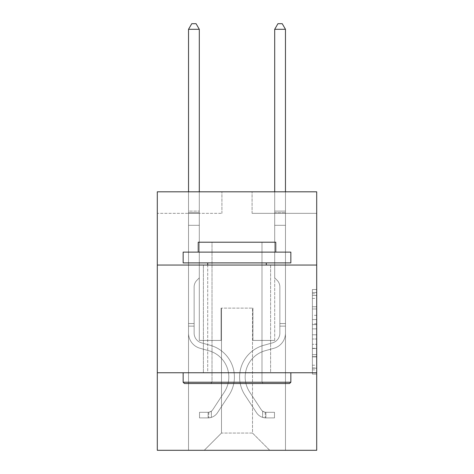 <?xml version="1.0" encoding="UTF-8"?>
<svg xmlns="http://www.w3.org/2000/svg" width="474" height="474" viewBox="0 0 474 474"><rect width="100%" height="100%" fill="white"/><g stroke="black" fill="none" stroke-linecap="round" stroke-linejoin="round"><path stroke-width="0.36" stroke-dasharray="2.37 1.78" d="M312.396 315.334L312.396 328.861L316.703 328.861L316.703 369.886L316.703 293.767L316.703 328.861L312.396 328.861L312.396 292.494L312.396 374.11L312.396 289.537L312.396 368.191L316.703 368.191L312.396 368.191L316.703 368.191L312.396 368.191L312.396 354.659L312.396 374.11L316.703 374.11L316.703 289.537L316.703 367.978L316.703 334.786L312.396 334.786L316.703 334.786L316.703 354.659L316.703 295.456L312.396 295.456L316.703 295.456L316.703 374.11L316.703 293.767L316.703 374.11L312.396 374.11L312.396 289.537L316.703 289.537L316.703 293.767L316.703 289.537L316.703 293.767L316.703 289.537L316.703 292.494L316.703 289.537L312.396 289.537L312.396 295.456L316.703 295.456L312.396 295.456L312.396 315.334L316.703 315.334M270.607 265.049L270.607 372.754L203.393 372.754L270.607 372.754L203.393 372.754L270.607 372.754L270.607 265.049L203.393 265.049L203.393 372.754L203.393 265.049L270.607 265.049M316.703 323.789L316.703 319.559L316.703 323.789L312.396 323.789L312.396 306.767L312.396 356.881L312.396 344.302L316.703 344.302L312.396 344.302L312.396 374.11L316.703 374.11L312.396 374.11L316.703 374.11L312.396 374.11L312.396 289.537L316.703 289.537L312.396 289.537L316.703 289.537L312.396 289.537L312.396 323.789L316.703 323.789M316.703 372.754L316.703 450.3L157.297 450.3L157.297 372.754L316.703 372.754L316.703 191.804L252.079 191.804L316.703 191.804L316.703 213.347L316.703 191.804L157.297 191.804L221.921 191.804L157.297 191.804L157.297 213.347L221.921 213.347L157.297 213.347L157.297 191.804L157.297 265.049L316.703 265.049L157.297 265.049L157.297 372.754L316.703 372.754L157.297 372.754M188.534 450.3L285.466 450.3L285.466 213.347L274.695 213.347L285.466 213.347L274.695 213.347L285.466 213.347L274.695 213.347L285.466 213.347L274.695 213.347L285.466 213.347L274.695 213.347L285.466 213.347L274.695 213.347L285.466 213.347L274.695 213.347L285.466 213.347L274.695 213.347L285.466 213.347L274.695 213.347L285.466 213.347L285.466 450.3L285.466 213.347L285.466 450.3L285.466 213.347L285.466 450.3L285.466 213.347L285.466 450.3L285.466 213.347L285.466 450.3L285.466 213.347L285.466 450.3L285.466 213.347L285.466 450.3L285.466 213.347L285.466 450.3L285.466 213.347L285.466 450.3L188.534 450.3L204.258 450.3L188.534 450.3L204.258 450.3L188.534 450.3L204.258 450.3L188.534 450.3L204.258 450.3L188.534 450.3L204.258 450.3L188.534 450.3L204.258 450.3L188.534 450.3L204.258 450.3L188.534 450.3L204.258 450.3L188.534 450.3L188.534 213.347L199.305 213.347L188.534 213.347L199.305 213.347L188.534 213.347L199.305 213.347L188.534 213.347L199.305 213.347L188.534 213.347L199.305 213.347L188.534 213.347L199.305 213.347L188.534 213.347L199.305 213.347L188.534 213.347L199.305 213.347L188.534 213.347L199.305 213.347L188.534 213.347L188.534 450.3M316.703 213.347L252.079 213.347L316.703 213.347M221.488 433.064L221.488 308.13L221.488 433.064L221.488 308.13L252.512 308.13L252.512 433.064L221.488 433.064L204.258 450.3L221.488 433.064L221.488 308.13L221.488 433.064L221.488 308.13L221.062 308.13L221.062 340.439L199.305 340.439L199.305 213.347L199.305 340.439L199.305 213.347L199.305 340.439L199.305 213.347L199.305 340.439L199.305 213.347L199.305 340.439L199.305 213.347L199.305 340.439L199.305 213.347L199.305 340.439L199.305 213.347L199.305 340.439L199.305 213.347L199.305 340.439L199.305 213.347L199.305 340.439L221.062 340.439L199.305 340.439L221.062 340.439L199.305 340.439L221.062 340.439L199.305 340.439L221.062 340.439L199.305 340.439L221.062 340.439L199.305 340.439L221.062 340.439L199.305 340.439L221.062 340.439L199.305 340.439L221.062 340.439L199.305 340.439L221.062 340.439L221.062 308.13L221.062 340.439L221.062 308.13L221.062 340.439L221.062 308.13L221.062 340.439L221.062 308.13L221.062 340.439L221.062 308.13L221.062 340.439L221.062 308.13L221.062 340.439L221.062 308.13L221.062 340.439L221.062 308.13L221.062 340.439L221.062 308.13L221.488 308.13L221.062 308.13L221.488 308.13L221.062 308.13L221.488 308.13L221.062 308.13L221.488 308.13L221.062 308.13L221.488 308.13L221.062 308.13L221.488 308.13L221.062 308.13L221.488 308.13L221.062 308.13L221.488 308.13L221.062 308.13L221.488 308.13L221.488 433.064L204.258 450.3L221.488 433.064L221.488 308.13L221.488 433.064L204.258 450.3L221.488 433.064L221.488 308.13L221.488 433.064L204.258 450.3L221.488 433.064L221.488 308.13L221.488 433.064L204.258 450.3L221.488 433.064L221.488 308.13L221.488 433.064L204.258 450.3L221.488 433.064L221.488 308.13L221.488 433.064L204.258 450.3L221.488 433.064L221.488 308.13L221.488 433.064L204.258 450.3L221.488 433.064L204.258 450.3L221.488 433.064L252.512 433.064L252.512 308.13L252.512 433.064L269.742 450.3L252.512 433.064L252.512 308.13L252.512 433.064L269.742 450.3L252.512 433.064L252.512 308.13L252.512 433.064L269.742 450.3L252.512 433.064L252.512 308.13L252.512 433.064L269.742 450.3L252.512 433.064L252.512 308.13L252.512 433.064L269.742 450.3L252.512 433.064L252.512 308.13L252.512 433.064L269.742 450.3L252.512 433.064L252.512 308.13L252.512 433.064L269.742 450.3L252.512 433.064L252.512 308.13L252.512 433.064L269.742 450.3L252.512 433.064L252.512 308.13L252.512 433.064L269.742 450.3L252.512 433.064L252.512 308.13L221.488 308.13L221.488 433.064L204.258 450.3L221.488 433.064M252.938 308.13L252.512 308.13L252.938 308.13L252.512 308.13L252.938 308.13L252.512 308.13L252.938 308.13L252.512 308.13L252.938 308.13L252.512 308.13L252.938 308.13L252.512 308.13L252.938 308.13L252.512 308.13L252.938 308.13L252.512 308.13L252.938 308.13L252.512 308.13L252.938 308.13L252.938 340.439L252.938 308.13M269.742 450.3L252.512 433.064L269.742 450.3M252.079 213.347L252.079 191.804L252.079 213.347M221.921 213.347L221.921 191.804L221.921 213.347M274.695 213.347L274.695 340.439L252.938 340.439L274.695 340.439L252.938 340.439L274.695 340.439L252.938 340.439L274.695 340.439L252.938 340.439L274.695 340.439L252.938 340.439L274.695 340.439L252.938 340.439L274.695 340.439L252.938 340.439L274.695 340.439L252.938 340.439L274.695 340.439L252.938 340.439L274.695 340.439L274.695 213.347M316.703 265.049L157.297 265.049M312.396 328.861L316.703 328.861L312.396 328.861M312.396 292.494L312.396 289.537L312.396 292.494L316.703 292.494L312.396 292.494M312.396 356.667L312.396 339.011L312.396 356.667L316.703 356.667L312.396 356.667M312.396 339.011L312.396 334.786L316.703 334.786L312.396 334.786L312.396 339.011L316.703 339.011L312.396 339.011M312.396 306.767L312.396 295.456L312.396 306.767L316.703 306.767L312.396 306.767M312.396 289.537L316.703 289.537L312.396 289.537L312.396 293.767L312.396 289.537L316.703 289.537M312.396 374.11L316.703 374.11L312.396 374.11L312.396 369.886L312.396 374.11M194.133 323.552L194.133 326.136L188.534 326.136L188.534 323.552L188.534 333.121L188.534 29.299L188.534 225.322L188.534 29.299L199.305 29.299L199.305 211.108L199.305 29.299L188.534 29.299L191.763 23.7L196.07 23.7L191.763 23.7L188.534 29.299L188.534 225.322L188.534 29.299L199.305 29.299L196.07 23.7L199.305 29.299L199.305 225.322L188.534 225.322L188.534 29.299L191.763 23.7L196.07 23.7L191.763 23.7L188.534 29.299L188.534 225.322L188.534 29.299L199.305 29.299L188.534 29.299L191.763 23.7L196.07 23.7L199.305 29.299L196.07 23.7L191.763 23.7L188.534 29.299L188.534 225.322L199.305 225.322L199.305 277.882L196.876 280.312A9.362 9.362 0 0 0 194.133 286.93A9.362 9.362 0 0 1 196.876 280.312L199.305 277.882L199.305 29.299L199.305 225.322L188.534 225.322L188.534 333.121A15.725 15.725 0 0 0 200.034 348.272A15.725 15.725 0 0 1 188.534 333.121L188.534 225.322L199.305 225.322L199.305 277.882L196.876 280.312A9.362 9.362 0 0 0 194.133 286.93A9.362 9.362 0 0 1 196.876 280.312L199.305 277.882L199.305 29.299L188.534 29.299L199.305 29.299L196.07 23.7L199.305 29.299L199.305 225.322L188.534 225.322L188.534 333.121A15.725 15.725 0 0 0 200.034 348.272A15.725 15.725 0 0 1 188.534 333.121L188.534 225.322L199.305 225.322L199.305 277.882L196.876 280.312A9.362 9.362 0 0 0 194.133 286.93A9.362 9.362 0 0 1 196.876 280.312L199.305 277.882L199.305 29.299L188.534 29.299L191.763 23.7L196.07 23.7L191.763 23.7L188.534 29.299L188.534 211.108L188.534 29.299L199.305 29.299L196.07 23.7L199.305 29.299L199.305 225.322L188.534 225.322L188.534 333.121A15.725 15.725 0 0 0 200.034 348.272A15.725 15.725 0 0 1 188.534 333.121L188.534 225.322L199.305 225.322L199.305 277.882L196.876 280.312A9.362 9.362 0 0 0 194.133 286.93A9.362 9.362 0 0 1 196.876 280.312L199.305 277.882L199.305 29.299L188.534 29.299L191.763 23.7L196.07 23.7L191.763 23.7L188.534 29.299L188.534 212.713L188.534 29.299L199.305 29.299L196.07 23.7L199.305 29.299L199.305 225.322L188.534 225.322L188.534 333.121A15.725 15.725 0 0 0 200.034 348.272L208.803 350.713L200.034 348.272A15.725 15.725 0 0 1 188.534 333.121L188.534 225.322L199.305 225.322L199.305 277.882L196.876 280.312A9.362 9.362 0 0 0 194.133 286.93A9.362 9.362 0 0 1 196.876 280.312L199.305 277.882L199.305 29.299L188.534 29.299L191.763 23.7L196.07 23.7L191.763 23.7L188.534 29.299L188.534 333.121A15.725 15.725 0 0 0 200.034 348.272A15.725 15.725 0 0 1 188.534 333.121L188.534 225.322L199.305 225.322L199.305 277.882L196.876 280.312A9.362 9.362 0 0 0 194.133 286.93A9.362 9.362 0 0 1 196.876 280.312L199.305 277.882L199.305 225.322L188.534 225.322L188.534 333.121A15.725 15.725 0 0 0 200.034 348.272A15.725 15.725 0 0 1 188.534 333.121L188.534 225.322L199.305 225.322L199.305 212.713L199.305 277.882L196.876 280.312A9.362 9.362 0 0 0 194.133 286.93A9.362 9.362 0 0 1 196.876 280.312L199.305 277.882L199.305 225.322L188.534 225.322L188.534 333.121A15.725 15.725 0 0 0 200.034 348.272L208.803 350.713L200.034 348.272A15.725 15.725 0 0 1 188.534 333.121L188.534 225.322L199.305 225.322L199.305 211.108L199.305 277.882L196.876 280.312A9.362 9.362 0 0 0 194.133 286.93A9.362 9.362 0 0 1 196.876 280.312L199.305 277.882L199.305 225.322L188.534 225.322L188.534 333.121A15.725 15.725 0 0 0 200.034 348.272A15.725 15.725 0 0 1 188.534 333.121L188.534 225.322L199.305 225.322L199.305 29.299L196.07 23.7L199.305 29.299L199.305 277.882L196.876 280.312A9.362 9.362 0 0 0 194.133 286.93A9.362 9.362 0 0 1 196.876 280.312L199.305 277.882L199.305 225.322L188.534 225.322L188.534 333.121L188.534 326.136L194.133 326.136L194.133 323.552L188.534 323.552L194.133 323.552L194.133 333.121L194.133 286.93L194.133 333.121A10.126 10.126 0 0 0 201.539 342.874A10.126 10.126 0 0 1 194.133 333.121L194.133 286.93L194.133 333.121L194.133 323.552L188.534 323.552L194.133 323.552L194.133 333.121A10.126 10.126 0 0 0 201.539 342.874A10.126 10.126 0 0 1 194.133 333.121L194.133 286.93L194.133 333.121A10.126 10.126 0 0 0 201.539 342.874A10.126 10.126 0 0 1 194.133 333.121L194.133 286.93L194.133 333.121L194.133 323.552L188.534 323.552L194.133 323.552L194.133 333.121A10.126 10.126 0 0 0 201.539 342.874L210.308 345.321L201.539 342.874A10.126 10.126 0 0 1 194.133 333.121L194.133 286.93L194.133 333.121A10.126 10.126 0 0 0 201.539 342.874A10.126 10.126 0 0 1 194.133 333.121L194.133 286.93L194.133 333.121L194.133 323.552L188.534 323.552L194.133 323.552L194.133 333.121A10.126 10.126 0 0 0 201.539 342.874A10.126 10.126 0 0 1 194.133 333.121L194.133 286.93L194.133 333.121A10.126 10.126 0 0 0 201.539 342.874L210.308 345.321L201.539 342.874A10.126 10.126 0 0 1 194.133 333.121L194.133 286.93L194.133 333.121L194.133 323.552L188.534 323.552M208.133 417.902A11.417 11.417 0 0 0 217.465 412.747L229.013 395.144A32.961 32.961 0 0 0 210.308 345.321L201.539 342.874A10.126 10.126 0 0 1 194.133 333.121A10.126 10.126 0 0 0 201.539 342.874A10.126 10.126 0 0 1 194.133 333.121L194.133 286.93L194.133 333.121A10.126 10.126 0 0 0 201.539 342.874L210.308 345.321A32.961 32.961 0 0 1 229.013 395.144A32.961 32.961 0 0 0 210.308 345.321L201.539 342.874A10.126 10.126 0 0 1 194.133 333.121A10.126 10.126 0 0 0 201.539 342.874A10.126 10.126 0 0 1 194.133 333.121A10.126 10.126 0 0 0 201.539 342.874L210.308 345.321L201.539 342.874A10.126 10.126 0 0 1 194.133 333.121A10.126 10.126 0 0 0 201.539 342.874L210.308 345.321L201.539 342.874A10.126 10.126 0 0 1 194.133 333.121A10.126 10.126 0 0 0 201.539 342.874A10.126 10.126 0 0 1 194.133 333.121A10.126 10.126 0 0 0 201.539 342.874L210.308 345.321A32.961 32.961 0 0 1 229.013 395.144A32.961 32.961 0 0 0 210.308 345.321L201.539 342.874A10.126 10.126 0 0 1 194.133 333.121A10.126 10.126 0 0 0 201.539 342.874L210.308 345.321L201.539 342.874A10.126 10.126 0 0 1 194.133 333.121A10.126 10.126 0 0 0 201.539 342.874A10.126 10.126 0 0 1 194.133 333.121A10.126 10.126 0 0 0 201.539 342.874L210.308 345.321L201.539 342.874A10.126 10.126 0 0 1 194.133 333.121A10.126 10.126 0 0 0 201.539 342.874L210.308 345.321A32.961 32.961 0 0 1 229.013 395.144L217.465 412.747L229.013 395.144A32.961 32.961 0 0 0 210.308 345.321L201.539 342.874L210.308 345.321A32.961 32.961 0 0 1 229.013 395.144A32.961 32.961 0 0 0 210.308 345.321L201.539 342.874L210.308 345.321A32.961 32.961 0 0 1 229.013 395.144A32.961 32.961 0 0 0 210.308 345.321L201.539 342.874L210.308 345.321A32.961 32.961 0 0 1 229.013 395.144L217.465 412.747L229.013 395.144A32.961 32.961 0 0 0 210.308 345.321L201.539 342.874L210.308 345.321A32.961 32.961 0 0 1 229.013 395.144A32.961 32.961 0 0 0 210.308 345.321L201.539 342.874L210.308 345.321A32.961 32.961 0 0 1 229.013 395.144A32.961 32.961 0 0 0 210.308 345.321L201.539 342.874L210.308 345.321A32.961 32.961 0 0 1 229.013 395.144L217.465 412.747A11.417 11.417 0 0 1 211.368 417.369A11.417 11.417 0 0 0 217.465 412.747L229.013 395.144A32.961 32.961 0 0 0 210.308 345.321A32.961 32.961 0 0 1 229.013 395.144A32.961 32.961 0 0 0 210.308 345.321A32.961 32.961 0 0 1 229.013 395.144L217.465 412.747L229.013 395.144A32.961 32.961 0 0 0 210.308 345.321A32.961 32.961 0 0 1 229.013 395.144L217.465 412.747L229.013 395.144A32.961 32.961 0 0 0 210.308 345.321A32.961 32.961 0 0 1 229.013 395.144A32.961 32.961 0 0 0 210.308 345.321A32.961 32.961 0 0 1 229.013 395.144L217.465 412.747A11.417 11.417 0 0 1 211.368 417.369C208.045 418.074 208.045 418.074 211.368 417.369C208.045 418.074 208.045 418.074 211.368 417.369A11.417 11.417 0 0 0 217.465 412.747L229.013 395.144A32.961 32.961 0 0 0 210.308 345.321A32.961 32.961 0 0 1 229.013 395.144L217.465 412.747L229.013 395.144A32.961 32.961 0 0 0 210.308 345.321A32.961 32.961 0 0 1 229.013 395.144A32.961 32.961 0 0 0 210.308 345.321A32.961 32.961 0 0 1 229.013 395.144L217.465 412.747L229.013 395.144A32.961 32.961 0 0 0 210.308 345.321A32.961 32.961 0 0 1 229.013 395.144L217.465 412.747A11.417 11.417 0 0 1 211.368 417.369C208.045 418.074 208.045 418.074 211.368 417.369C208.045 418.074 208.045 418.074 211.368 417.369A11.417 11.417 0 0 0 217.465 412.747L229.013 395.144L217.465 412.747A11.417 11.417 0 0 1 211.368 417.369C208.045 418.074 208.045 418.074 211.368 417.369C208.045 418.074 208.045 418.074 211.368 417.369A11.417 11.417 0 0 0 217.465 412.747L229.013 395.144L217.465 412.747A11.417 11.417 0 0 1 211.368 417.369C208.045 418.074 208.045 418.074 211.368 417.369C208.045 418.074 208.045 418.074 211.368 417.369A11.417 11.417 0 0 0 217.465 412.747L229.013 395.144L217.465 412.747A11.417 11.417 0 0 1 211.368 417.369C208.045 418.074 208.045 418.074 211.368 417.369C208.045 418.074 208.045 418.074 211.368 417.369A11.417 11.417 0 0 0 217.465 412.747L229.013 395.144L217.465 412.747A11.417 11.417 0 0 1 211.368 417.369C208.045 418.074 208.045 418.074 211.368 417.369C208.045 418.074 208.045 418.074 211.368 417.369A11.417 11.417 0 0 0 217.465 412.747L229.013 395.144L217.465 412.747A11.417 11.417 0 0 1 211.368 417.369C208.045 418.074 208.045 418.074 211.368 417.369C208.045 418.074 208.045 418.074 211.368 417.369A11.417 11.417 0 0 0 217.465 412.747L229.013 395.144L217.465 412.747A11.417 11.417 0 0 1 211.368 417.369C208.045 418.074 208.045 418.074 211.368 417.369C208.045 418.074 208.045 418.074 211.368 417.369A11.417 11.417 0 0 0 217.465 412.747A11.417 11.417 0 0 1 208.133 417.902L208.133 412.297A5.818 5.818 0 0 0 212.785 409.678L224.332 392.075A27.356 27.356 0 0 0 208.803 350.713A27.356 27.356 0 0 1 224.332 392.075A27.356 27.356 0 0 0 208.803 350.713L200.034 348.272A15.725 15.725 0 0 1 188.534 333.121A15.725 15.725 0 0 0 200.034 348.272L208.803 350.713L200.034 348.272A15.725 15.725 0 0 1 188.534 333.121A15.725 15.725 0 0 0 200.034 348.272A15.725 15.725 0 0 1 188.534 333.121A15.725 15.725 0 0 0 200.034 348.272L208.803 350.713L200.034 348.272A15.725 15.725 0 0 1 188.534 333.121A15.725 15.725 0 0 0 200.034 348.272L208.803 350.713A27.356 27.356 0 0 1 224.332 392.075A27.356 27.356 0 0 0 208.803 350.713L200.034 348.272A15.725 15.725 0 0 1 188.534 333.121A15.725 15.725 0 0 0 200.034 348.272A15.725 15.725 0 0 1 188.534 333.121A15.725 15.725 0 0 0 200.034 348.272L208.803 350.713L200.034 348.272A15.725 15.725 0 0 1 188.534 333.121A15.725 15.725 0 0 0 200.034 348.272L208.803 350.713L200.034 348.272A15.725 15.725 0 0 1 188.534 333.121A15.725 15.725 0 0 0 200.034 348.272A15.725 15.725 0 0 1 188.534 333.121A15.725 15.725 0 0 0 200.034 348.272L208.803 350.713A27.356 27.356 0 0 1 224.332 392.075L212.785 409.678L224.332 392.075A27.356 27.356 0 0 0 208.803 350.713L200.034 348.272A15.725 15.725 0 0 1 188.534 333.121A15.725 15.725 0 0 0 200.034 348.272L208.803 350.713A27.356 27.356 0 0 1 224.332 392.075A27.356 27.356 0 0 0 208.803 350.713L200.034 348.272L208.803 350.713A27.356 27.356 0 0 1 224.332 392.075A27.356 27.356 0 0 0 208.803 350.713L200.034 348.272L208.803 350.713A27.356 27.356 0 0 1 224.332 392.075L212.785 409.678L224.332 392.075A27.356 27.356 0 0 0 208.803 350.713L200.034 348.272L208.803 350.713A27.356 27.356 0 0 1 224.332 392.075A27.356 27.356 0 0 0 208.803 350.713L200.034 348.272L208.803 350.713A27.356 27.356 0 0 1 224.332 392.075A27.356 27.356 0 0 0 208.803 350.713L200.034 348.272L208.803 350.713A27.356 27.356 0 0 1 224.332 392.075L212.785 409.678A5.818 5.818 0 0 1 211.368 411.171C208.104 412.67 208.104 412.67 211.368 411.171C208.104 412.67 208.104 412.67 211.368 411.171A5.818 5.818 0 0 0 212.785 409.678L224.332 392.075A27.356 27.356 0 0 0 208.803 350.713A27.356 27.356 0 0 1 224.332 392.075A27.356 27.356 0 0 0 208.803 350.713A27.356 27.356 0 0 1 224.332 392.075L212.785 409.678L224.332 392.075A27.356 27.356 0 0 0 208.803 350.713A27.356 27.356 0 0 1 224.332 392.075L212.785 409.678L224.332 392.075A27.356 27.356 0 0 0 208.803 350.713A27.356 27.356 0 0 1 224.332 392.075A27.356 27.356 0 0 0 208.803 350.713A27.356 27.356 0 0 1 224.332 392.075L212.785 409.678A5.818 5.818 0 0 1 211.368 411.171C208.104 412.67 208.104 412.67 211.368 411.171C208.104 412.67 208.104 412.67 211.368 411.171A5.818 5.818 0 0 0 212.785 409.678L224.332 392.075A27.356 27.356 0 0 0 208.803 350.713A27.356 27.356 0 0 1 224.332 392.075L212.785 409.678L224.332 392.075A27.356 27.356 0 0 0 208.803 350.713A27.356 27.356 0 0 1 224.332 392.075A27.356 27.356 0 0 0 208.803 350.713A27.356 27.356 0 0 1 224.332 392.075L212.785 409.678L224.332 392.075A27.356 27.356 0 0 0 208.803 350.713A27.356 27.356 0 0 1 224.332 392.075L212.785 409.678A5.818 5.818 0 0 1 211.368 411.171C208.104 412.67 208.104 412.67 211.368 411.171C208.104 412.67 208.104 412.67 211.368 411.171A5.818 5.818 0 0 0 212.785 409.678L224.332 392.075L212.785 409.678A5.818 5.818 0 0 1 211.368 411.171C208.104 412.67 208.104 412.67 211.368 411.171C208.104 412.67 208.104 412.67 211.368 411.171A5.818 5.818 0 0 0 212.785 409.678L224.332 392.075L212.785 409.678A5.818 5.818 0 0 1 211.368 411.171C208.104 412.67 208.104 412.67 211.368 411.171C208.104 412.67 208.104 412.67 211.368 411.171A5.818 5.818 0 0 0 212.785 409.678L224.332 392.075L212.785 409.678A5.818 5.818 0 0 1 211.368 411.171C208.104 412.67 208.104 412.67 211.368 411.171C208.104 412.67 208.104 412.67 211.368 411.171A5.818 5.818 0 0 0 212.785 409.678L224.332 392.075L212.785 409.678A5.818 5.818 0 0 1 211.368 411.171C208.104 412.67 208.104 412.67 211.368 411.171C208.104 412.67 208.104 412.67 211.368 411.171A5.818 5.818 0 0 0 212.785 409.678L224.332 392.075L212.785 409.678A5.818 5.818 0 0 1 211.368 411.171C208.104 412.67 208.104 412.67 211.368 411.171C208.104 412.67 208.104 412.67 211.368 411.171A5.818 5.818 0 0 0 212.785 409.678L224.332 392.075L212.785 409.678A5.818 5.818 0 0 1 211.368 411.171C208.104 412.67 208.104 412.67 211.368 411.171C208.104 412.67 208.104 412.67 211.368 411.171A5.818 5.818 0 0 0 212.785 409.678A5.818 5.818 0 0 1 208.133 412.297L208.133 417.902L199.518 417.902L208.133 417.902A11.417 11.417 0 0 0 217.465 412.747A11.417 11.417 0 0 1 208.133 417.902L208.133 412.297L199.518 412.303L208.133 412.297A5.818 5.818 0 0 0 212.785 409.678A5.818 5.818 0 0 1 208.133 412.297L208.133 417.902L199.518 417.902L199.518 412.303L199.518 417.902L208.133 417.902A11.417 11.417 0 0 0 217.465 412.747A11.417 11.417 0 0 1 208.133 417.902L208.133 412.297L199.518 412.303L208.133 412.297A5.818 5.818 0 0 0 212.785 409.678A5.818 5.818 0 0 1 208.133 412.297L208.133 417.902L199.518 417.902L199.518 412.303L199.518 417.902L208.133 417.902A11.417 11.417 0 0 0 217.465 412.747A11.417 11.417 0 0 1 208.133 417.902L208.133 412.297L199.518 412.303L208.133 412.297A5.818 5.818 0 0 0 212.785 409.678A5.818 5.818 0 0 1 208.133 412.297L208.133 417.902L199.518 417.902L199.518 412.303L199.518 417.902L208.133 417.902A11.417 11.417 0 0 0 217.465 412.747A11.417 11.417 0 0 1 208.133 417.902L208.133 412.297L199.518 412.303L208.133 412.297A5.818 5.818 0 0 0 212.785 409.678A5.818 5.818 0 0 1 208.133 412.297L208.133 417.902L199.518 417.902L199.518 412.303L199.518 417.902L208.133 417.902A11.417 11.417 0 0 0 217.465 412.747A11.417 11.417 0 0 1 208.133 417.902L208.133 412.297L199.518 412.303L208.133 412.297A5.818 5.818 0 0 0 212.785 409.678A5.818 5.818 0 0 1 208.133 412.297L208.133 417.902L199.518 417.902L199.518 412.303L199.518 417.902L208.133 417.902A11.417 11.417 0 0 0 217.465 412.747A11.417 11.417 0 0 1 208.133 417.902L208.133 412.297L199.518 412.303L208.133 412.297A5.818 5.818 0 0 0 212.785 409.678A5.818 5.818 0 0 1 208.133 412.297L208.133 417.902L199.518 417.902L199.518 412.303L199.518 417.902L208.133 417.902A11.417 11.417 0 0 0 217.465 412.747A11.417 11.417 0 0 1 208.133 417.902L208.133 412.297L199.518 412.303L208.133 412.297A5.818 5.818 0 0 0 212.785 409.678A5.818 5.818 0 0 1 208.133 412.297L208.133 417.902L199.518 417.902L199.518 412.303L199.518 417.902L208.133 417.902A11.417 11.417 0 0 0 217.465 412.747A11.417 11.417 0 0 1 208.133 417.902L208.133 412.297L199.518 412.303L208.133 412.297A5.818 5.818 0 0 0 212.785 409.678A5.818 5.818 0 0 1 208.133 412.297L208.133 417.902L199.518 417.902L199.518 412.303L199.518 417.902L208.133 417.902M279.867 323.552L279.867 326.136L285.466 326.136L285.466 323.552L285.466 333.121L285.466 29.299L285.466 225.322L285.466 29.299L274.695 29.299L274.695 211.108L274.695 29.299L285.466 29.299L282.237 23.7L277.93 23.7L282.237 23.7L285.466 29.299L285.466 225.322L285.466 29.299L274.695 29.299L277.93 23.7L274.695 29.299L274.695 225.322L285.466 225.322L285.466 29.299L282.237 23.7L277.93 23.7L282.237 23.7L285.466 29.299L285.466 225.322L285.466 29.299L274.695 29.299L285.466 29.299L282.237 23.7L277.93 23.7L274.695 29.299L277.93 23.7L282.237 23.7L285.466 29.299L285.466 225.322L274.695 225.322L274.695 277.882L277.124 280.312A9.362 9.362 0 0 1 279.867 286.93A9.362 9.362 0 0 0 277.124 280.312L274.695 277.882L274.695 29.299L274.695 225.322L285.466 225.322L285.466 333.121A15.725 15.725 0 0 1 273.966 348.272A15.725 15.725 0 0 0 285.466 333.121L285.466 225.322L274.695 225.322L274.695 277.882L277.124 280.312A9.362 9.362 0 0 1 279.867 286.93A9.362 9.362 0 0 0 277.124 280.312L274.695 277.882L274.695 29.299L285.466 29.299L274.695 29.299L277.93 23.7L274.695 29.299L274.695 225.322L285.466 225.322L285.466 333.121A15.725 15.725 0 0 1 273.966 348.272A15.725 15.725 0 0 0 285.466 333.121L285.466 225.322L274.695 225.322L274.695 277.882L277.124 280.312A9.362 9.362 0 0 1 279.867 286.93A9.362 9.362 0 0 0 277.124 280.312L274.695 277.882L274.695 29.299L285.466 29.299L282.237 23.7L277.93 23.7L282.237 23.7L285.466 29.299L285.466 211.108L285.466 29.299L274.695 29.299L277.93 23.7L274.695 29.299L274.695 225.322L285.466 225.322L285.466 333.121A15.725 15.725 0 0 1 273.966 348.272A15.725 15.725 0 0 0 285.466 333.121L285.466 225.322L274.695 225.322L274.695 277.882L277.124 280.312A9.362 9.362 0 0 1 279.867 286.93A9.362 9.362 0 0 0 277.124 280.312L274.695 277.882L274.695 29.299L285.466 29.299L282.237 23.7L277.93 23.7L282.237 23.7L285.466 29.299L285.466 212.713L285.466 29.299L274.695 29.299L277.93 23.7L274.695 29.299L274.695 225.322L285.466 225.322L285.466 333.121A15.725 15.725 0 0 1 273.966 348.272L265.197 350.713L273.966 348.272A15.725 15.725 0 0 0 285.466 333.121L285.466 225.322L274.695 225.322L274.695 277.882L277.124 280.312A9.362 9.362 0 0 1 279.867 286.93A9.362 9.362 0 0 0 277.124 280.312L274.695 277.882L274.695 29.299L285.466 29.299L282.237 23.7L277.93 23.7L282.237 23.7L285.466 29.299L285.466 333.121A15.725 15.725 0 0 1 273.966 348.272A15.725 15.725 0 0 0 285.466 333.121L285.466 225.322L274.695 225.322L274.695 277.882L277.124 280.312A9.362 9.362 0 0 1 279.867 286.93A9.362 9.362 0 0 0 277.124 280.312L274.695 277.882L274.695 225.322L285.466 225.322L285.466 333.121A15.725 15.725 0 0 1 273.966 348.272A15.725 15.725 0 0 0 285.466 333.121L285.466 225.322L274.695 225.322L274.695 212.713L274.695 277.882L277.124 280.312A9.362 9.362 0 0 1 279.867 286.93A9.362 9.362 0 0 0 277.124 280.312L274.695 277.882L274.695 225.322L285.466 225.322L285.466 333.121A15.725 15.725 0 0 1 273.966 348.272L265.197 350.713L273.966 348.272A15.725 15.725 0 0 0 285.466 333.121L285.466 225.322L274.695 225.322L274.695 211.108L274.695 277.882L277.124 280.312A9.362 9.362 0 0 1 279.867 286.93A9.362 9.362 0 0 0 277.124 280.312L274.695 277.882L274.695 225.322L285.466 225.322L285.466 333.121A15.725 15.725 0 0 1 273.966 348.272A15.725 15.725 0 0 0 285.466 333.121L285.466 225.322L274.695 225.322L274.695 29.299L277.93 23.7L274.695 29.299L274.695 277.882L277.124 280.312A9.362 9.362 0 0 1 279.867 286.93A9.362 9.362 0 0 0 277.124 280.312L274.695 277.882L274.695 225.322L285.466 225.322L285.466 333.121L285.466 326.136L279.867 326.136L279.867 323.552L285.466 323.552L279.867 323.552L279.867 333.121L279.867 286.93L279.867 333.121A10.126 10.126 0 0 1 272.461 342.874A10.126 10.126 0 0 0 279.867 333.121L279.867 286.93L279.867 333.121L279.867 323.552L285.466 323.552L279.867 323.552L279.867 333.121A10.126 10.126 0 0 1 272.461 342.874A10.126 10.126 0 0 0 279.867 333.121L279.867 286.93L279.867 333.121A10.126 10.126 0 0 1 272.461 342.874A10.126 10.126 0 0 0 279.867 333.121L279.867 286.93L279.867 333.121L279.867 323.552L285.466 323.552L279.867 323.552L279.867 333.121A10.126 10.126 0 0 1 272.461 342.874L263.692 345.321L272.461 342.874A10.126 10.126 0 0 0 279.867 333.121L279.867 286.93L279.867 333.121A10.126 10.126 0 0 1 272.461 342.874A10.126 10.126 0 0 0 279.867 333.121L279.867 286.93L279.867 333.121L279.867 323.552L285.466 323.552L279.867 323.552L279.867 333.121A10.126 10.126 0 0 1 272.461 342.874A10.126 10.126 0 0 0 279.867 333.121L279.867 286.93L279.867 333.121A10.126 10.126 0 0 1 272.461 342.874L263.692 345.321L272.461 342.874A10.126 10.126 0 0 0 279.867 333.121L279.867 286.93L279.867 333.121L279.867 323.552L285.466 323.552M265.867 417.902A11.417 11.417 0 0 1 256.535 412.747L244.987 395.144A32.961 32.961 0 0 1 263.692 345.321L272.461 342.874A10.126 10.126 0 0 0 279.867 333.121A10.126 10.126 0 0 1 272.461 342.874A10.126 10.126 0 0 0 279.867 333.121L279.867 286.93L279.867 333.121A10.126 10.126 0 0 1 272.461 342.874L263.692 345.321A32.961 32.961 0 0 0 244.987 395.144A32.961 32.961 0 0 1 263.692 345.321L272.461 342.874A10.126 10.126 0 0 0 279.867 333.121A10.126 10.126 0 0 1 272.461 342.874A10.126 10.126 0 0 0 279.867 333.121A10.126 10.126 0 0 1 272.461 342.874L263.692 345.321L272.461 342.874A10.126 10.126 0 0 0 279.867 333.121A10.126 10.126 0 0 1 272.461 342.874L263.692 345.321L272.461 342.874A10.126 10.126 0 0 0 279.867 333.121A10.126 10.126 0 0 1 272.461 342.874A10.126 10.126 0 0 0 279.867 333.121A10.126 10.126 0 0 1 272.461 342.874L263.692 345.321A32.961 32.961 0 0 0 244.987 395.144A32.961 32.961 0 0 1 263.692 345.321L272.461 342.874A10.126 10.126 0 0 0 279.867 333.121A10.126 10.126 0 0 1 272.461 342.874L263.692 345.321L272.461 342.874A10.126 10.126 0 0 0 279.867 333.121A10.126 10.126 0 0 1 272.461 342.874A10.126 10.126 0 0 0 279.867 333.121A10.126 10.126 0 0 1 272.461 342.874L263.692 345.321L272.461 342.874A10.126 10.126 0 0 0 279.867 333.121A10.126 10.126 0 0 1 272.461 342.874L263.692 345.321A32.961 32.961 0 0 0 244.987 395.144L256.535 412.747L244.987 395.144A32.961 32.961 0 0 1 263.692 345.321L272.461 342.874L263.692 345.321A32.961 32.961 0 0 0 244.987 395.144A32.961 32.961 0 0 1 263.692 345.321L272.461 342.874L263.692 345.321A32.961 32.961 0 0 0 244.987 395.144A32.961 32.961 0 0 1 263.692 345.321L272.461 342.874L263.692 345.321A32.961 32.961 0 0 0 244.987 395.144L256.535 412.747L244.987 395.144A32.961 32.961 0 0 1 263.692 345.321L272.461 342.874L263.692 345.321A32.961 32.961 0 0 0 244.987 395.144A32.961 32.961 0 0 1 263.692 345.321L272.461 342.874L263.692 345.321A32.961 32.961 0 0 0 244.987 395.144A32.961 32.961 0 0 1 263.692 345.321L272.461 342.874L263.692 345.321A32.961 32.961 0 0 0 244.987 395.144L256.535 412.747A11.417 11.417 0 0 0 262.632 417.369A11.417 11.417 0 0 1 256.535 412.747L244.987 395.144A32.961 32.961 0 0 1 263.692 345.321A32.961 32.961 0 0 0 244.987 395.144A32.961 32.961 0 0 1 263.692 345.321A32.961 32.961 0 0 0 244.987 395.144L256.535 412.747L244.987 395.144A32.961 32.961 0 0 1 263.692 345.321A32.961 32.961 0 0 0 244.987 395.144L256.535 412.747L244.987 395.144A32.961 32.961 0 0 1 263.692 345.321A32.961 32.961 0 0 0 244.987 395.144A32.961 32.961 0 0 1 263.692 345.321A32.961 32.961 0 0 0 244.987 395.144L256.535 412.747A11.417 11.417 0 0 0 262.632 417.369C265.955 418.074 265.955 418.074 262.632 417.369C265.955 418.074 265.955 418.074 262.632 417.369A11.417 11.417 0 0 1 256.535 412.747L244.987 395.144A32.961 32.961 0 0 1 263.692 345.321A32.961 32.961 0 0 0 244.987 395.144L256.535 412.747L244.987 395.144A32.961 32.961 0 0 1 263.692 345.321A32.961 32.961 0 0 0 244.987 395.144A32.961 32.961 0 0 1 263.692 345.321A32.961 32.961 0 0 0 244.987 395.144L256.535 412.747L244.987 395.144A32.961 32.961 0 0 1 263.692 345.321A32.961 32.961 0 0 0 244.987 395.144L256.535 412.747A11.417 11.417 0 0 0 262.632 417.369C265.955 418.074 265.955 418.074 262.632 417.369C265.955 418.074 265.955 418.074 262.632 417.369A11.417 11.417 0 0 1 256.535 412.747L244.987 395.144L256.535 412.747A11.417 11.417 0 0 0 262.632 417.369C265.955 418.074 265.955 418.074 262.632 417.369C265.955 418.074 265.955 418.074 262.632 417.369A11.417 11.417 0 0 1 256.535 412.747L244.987 395.144L256.535 412.747A11.417 11.417 0 0 0 262.632 417.369C265.955 418.074 265.955 418.074 262.632 417.369C265.955 418.074 265.955 418.074 262.632 417.369A11.417 11.417 0 0 1 256.535 412.747L244.987 395.144L256.535 412.747A11.417 11.417 0 0 0 262.632 417.369C265.955 418.074 265.955 418.074 262.632 417.369C265.955 418.074 265.955 418.074 262.632 417.369A11.417 11.417 0 0 1 256.535 412.747L244.987 395.144L256.535 412.747A11.417 11.417 0 0 0 262.632 417.369C265.955 418.074 265.955 418.074 262.632 417.369C265.955 418.074 265.955 418.074 262.632 417.369A11.417 11.417 0 0 1 256.535 412.747L244.987 395.144L256.535 412.747A11.417 11.417 0 0 0 262.632 417.369C265.955 418.074 265.955 418.074 262.632 417.369C265.955 418.074 265.955 418.074 262.632 417.369A11.417 11.417 0 0 1 256.535 412.747L244.987 395.144L256.535 412.747A11.417 11.417 0 0 0 262.632 417.369C265.955 418.074 265.955 418.074 262.632 417.369C265.955 418.074 265.955 418.074 262.632 417.369A11.417 11.417 0 0 1 256.535 412.747A11.417 11.417 0 0 0 265.867 417.902L265.867 412.297A5.818 5.818 0 0 1 261.215 409.678L249.668 392.075A27.356 27.356 0 0 1 265.197 350.713A27.356 27.356 0 0 0 249.668 392.075A27.356 27.356 0 0 1 265.197 350.713L273.966 348.272A15.725 15.725 0 0 0 285.466 333.121A15.725 15.725 0 0 1 273.966 348.272L265.197 350.713L273.966 348.272A15.725 15.725 0 0 0 285.466 333.121A15.725 15.725 0 0 1 273.966 348.272A15.725 15.725 0 0 0 285.466 333.121A15.725 15.725 0 0 1 273.966 348.272L265.197 350.713L273.966 348.272A15.725 15.725 0 0 0 285.466 333.121A15.725 15.725 0 0 1 273.966 348.272L265.197 350.713A27.356 27.356 0 0 0 249.668 392.075A27.356 27.356 0 0 1 265.197 350.713L273.966 348.272A15.725 15.725 0 0 0 285.466 333.121A15.725 15.725 0 0 1 273.966 348.272A15.725 15.725 0 0 0 285.466 333.121A15.725 15.725 0 0 1 273.966 348.272L265.197 350.713L273.966 348.272A15.725 15.725 0 0 0 285.466 333.121A15.725 15.725 0 0 1 273.966 348.272L265.197 350.713L273.966 348.272A15.725 15.725 0 0 0 285.466 333.121A15.725 15.725 0 0 1 273.966 348.272A15.725 15.725 0 0 0 285.466 333.121A15.725 15.725 0 0 1 273.966 348.272L265.197 350.713A27.356 27.356 0 0 0 249.668 392.075L261.215 409.678L249.668 392.075A27.356 27.356 0 0 1 265.197 350.713L273.966 348.272A15.725 15.725 0 0 0 285.466 333.121A15.725 15.725 0 0 1 273.966 348.272L265.197 350.713A27.356 27.356 0 0 0 249.668 392.075A27.356 27.356 0 0 1 265.197 350.713L273.966 348.272L265.197 350.713A27.356 27.356 0 0 0 249.668 392.075A27.356 27.356 0 0 1 265.197 350.713L273.966 348.272L265.197 350.713A27.356 27.356 0 0 0 249.668 392.075L261.215 409.678L249.668 392.075A27.356 27.356 0 0 1 265.197 350.713L273.966 348.272L265.197 350.713A27.356 27.356 0 0 0 249.668 392.075A27.356 27.356 0 0 1 265.197 350.713L273.966 348.272L265.197 350.713A27.356 27.356 0 0 0 249.668 392.075A27.356 27.356 0 0 1 265.197 350.713L273.966 348.272L265.197 350.713A27.356 27.356 0 0 0 249.668 392.075L261.215 409.678A5.818 5.818 0 0 0 262.632 411.171C265.896 412.67 265.896 412.67 262.632 411.171C265.896 412.67 265.896 412.67 262.632 411.171A5.818 5.818 0 0 1 261.215 409.678L249.668 392.075A27.356 27.356 0 0 1 265.197 350.713A27.356 27.356 0 0 0 249.668 392.075A27.356 27.356 0 0 1 265.197 350.713A27.356 27.356 0 0 0 249.668 392.075L261.215 409.678L249.668 392.075A27.356 27.356 0 0 1 265.197 350.713A27.356 27.356 0 0 0 249.668 392.075L261.215 409.678L249.668 392.075A27.356 27.356 0 0 1 265.197 350.713A27.356 27.356 0 0 0 249.668 392.075A27.356 27.356 0 0 1 265.197 350.713A27.356 27.356 0 0 0 249.668 392.075L261.215 409.678A5.818 5.818 0 0 0 262.632 411.171C265.896 412.67 265.896 412.67 262.632 411.171C265.896 412.67 265.896 412.67 262.632 411.171A5.818 5.818 0 0 1 261.215 409.678L249.668 392.075A27.356 27.356 0 0 1 265.197 350.713A27.356 27.356 0 0 0 249.668 392.075L261.215 409.678L249.668 392.075A27.356 27.356 0 0 1 265.197 350.713A27.356 27.356 0 0 0 249.668 392.075A27.356 27.356 0 0 1 265.197 350.713A27.356 27.356 0 0 0 249.668 392.075L261.215 409.678L249.668 392.075A27.356 27.356 0 0 1 265.197 350.713A27.356 27.356 0 0 0 249.668 392.075L261.215 409.678A5.818 5.818 0 0 0 262.632 411.171C265.896 412.67 265.896 412.67 262.632 411.171C265.896 412.67 265.896 412.67 262.632 411.171A5.818 5.818 0 0 1 261.215 409.678L249.668 392.075L261.215 409.678A5.818 5.818 0 0 0 262.632 411.171C265.896 412.67 265.896 412.67 262.632 411.171C265.896 412.67 265.896 412.67 262.632 411.171A5.818 5.818 0 0 1 261.215 409.678L249.668 392.075L261.215 409.678A5.818 5.818 0 0 0 262.632 411.171C265.896 412.67 265.896 412.67 262.632 411.171C265.896 412.67 265.896 412.67 262.632 411.171A5.818 5.818 0 0 1 261.215 409.678L249.668 392.075L261.215 409.678A5.818 5.818 0 0 0 262.632 411.171C265.896 412.67 265.896 412.67 262.632 411.171C265.896 412.67 265.896 412.67 262.632 411.171A5.818 5.818 0 0 1 261.215 409.678L249.668 392.075L261.215 409.678A5.818 5.818 0 0 0 262.632 411.171C265.896 412.67 265.896 412.67 262.632 411.171C265.896 412.67 265.896 412.67 262.632 411.171A5.818 5.818 0 0 1 261.215 409.678L249.668 392.075L261.215 409.678A5.818 5.818 0 0 0 262.632 411.171C265.896 412.67 265.896 412.67 262.632 411.171C265.896 412.67 265.896 412.67 262.632 411.171A5.818 5.818 0 0 1 261.215 409.678L249.668 392.075L261.215 409.678A5.818 5.818 0 0 0 262.632 411.171C265.896 412.67 265.896 412.67 262.632 411.171C265.896 412.67 265.896 412.67 262.632 411.171A5.818 5.818 0 0 1 261.215 409.678A5.818 5.818 0 0 0 265.867 412.297L265.867 417.902L274.482 417.902L265.867 417.902A11.417 11.417 0 0 1 256.535 412.747A11.417 11.417 0 0 0 265.867 417.902L265.867 412.297L274.482 412.303L265.867 412.297A5.818 5.818 0 0 1 261.215 409.678A5.818 5.818 0 0 0 265.867 412.297L265.867 417.902L274.482 417.902L274.482 412.303L274.482 417.902L265.867 417.902A11.417 11.417 0 0 1 256.535 412.747A11.417 11.417 0 0 0 265.867 417.902L265.867 412.297L274.482 412.303L265.867 412.297A5.818 5.818 0 0 1 261.215 409.678A5.818 5.818 0 0 0 265.867 412.297L265.867 417.902L274.482 417.902L274.482 412.303L274.482 417.902L265.867 417.902A11.417 11.417 0 0 1 256.535 412.747A11.417 11.417 0 0 0 265.867 417.902L265.867 412.297L274.482 412.303L265.867 412.297A5.818 5.818 0 0 1 261.215 409.678A5.818 5.818 0 0 0 265.867 412.297L265.867 417.902L274.482 417.902L274.482 412.303L274.482 417.902L265.867 417.902A11.417 11.417 0 0 1 256.535 412.747A11.417 11.417 0 0 0 265.867 417.902L265.867 412.297L274.482 412.303L265.867 412.297A5.818 5.818 0 0 1 261.215 409.678A5.818 5.818 0 0 0 265.867 412.297L265.867 417.902L274.482 417.902L274.482 412.303L274.482 417.902L265.867 417.902A11.417 11.417 0 0 1 256.535 412.747A11.417 11.417 0 0 0 265.867 417.902L265.867 412.297L274.482 412.303L265.867 412.297A5.818 5.818 0 0 1 261.215 409.678A5.818 5.818 0 0 0 265.867 412.297L265.867 417.902L274.482 417.902L274.482 412.303L274.482 417.902L265.867 417.902A11.417 11.417 0 0 1 256.535 412.747A11.417 11.417 0 0 0 265.867 417.902L265.867 412.297L274.482 412.303L265.867 412.297A5.818 5.818 0 0 1 261.215 409.678A5.818 5.818 0 0 0 265.867 412.297L265.867 417.902L274.482 417.902L274.482 412.303L274.482 417.902L265.867 417.902A11.417 11.417 0 0 1 256.535 412.747A11.417 11.417 0 0 0 265.867 417.902L265.867 412.297L274.482 412.303L265.867 412.297A5.818 5.818 0 0 1 261.215 409.678A5.818 5.818 0 0 0 265.867 412.297L265.867 417.902L274.482 417.902L274.482 412.303L274.482 417.902L265.867 417.902A11.417 11.417 0 0 1 256.535 412.747A11.417 11.417 0 0 0 265.867 417.902L265.867 412.297L274.482 412.303L265.867 412.297A5.818 5.818 0 0 1 261.215 409.678A5.818 5.818 0 0 0 265.867 412.297L265.867 417.902L274.482 417.902L274.482 412.303L274.482 417.902L265.867 417.902M184.439 383.525L289.561 383.525L290.852 382.228L183.148 382.228L290.852 382.228L183.148 382.228L184.439 383.525L289.561 383.525L184.439 383.525M212.014 382.228L210.723 383.525L263.277 383.525L210.723 383.525L263.277 383.525L210.723 383.525L212.014 382.228L212.014 242.214L261.986 242.214L212.014 242.214L261.986 242.214L212.014 242.214L212.014 382.228L261.986 382.228L263.277 383.525L261.986 382.228L212.014 382.228L261.986 382.228L261.986 242.214L261.986 382.228L212.014 382.228M290.852 252.121L183.148 252.121L183.148 262.892L290.852 262.892L183.148 262.892L290.852 262.892L290.852 252.121L183.148 252.121L290.852 252.121M198.227 252.121L275.773 252.121L275.773 242.214L198.227 242.214L275.773 242.214L198.227 242.214L198.227 252.121L275.773 252.121M183.148 372.754L290.852 372.754L183.148 372.754L290.852 372.754L183.148 372.754L183.148 382.228M290.852 372.754L290.852 382.228M207.707 262.892L266.293 262.892L207.707 262.892L266.293 262.892L207.707 262.892L207.707 372.754L266.293 372.754L207.707 372.754L266.293 372.754L207.707 372.754L207.707 265.049M266.293 262.892L266.293 265.049M274.695 191.804L274.695 211.108L285.466 211.108L274.695 211.108L285.466 211.108L274.695 211.108L285.466 211.108L274.695 211.108L285.466 211.108L274.695 211.108L285.466 211.108L274.695 211.108L285.466 211.108L274.695 211.108L285.466 211.108L274.695 211.108L285.466 211.108L274.695 211.108L285.466 211.108L274.695 211.108L274.695 212.713L274.695 29.299L277.93 23.7L274.695 29.299L285.466 29.299L274.695 29.299L285.466 29.299L282.237 23.7L277.93 23.7L282.237 23.7L285.466 29.299L285.466 211.108L285.466 29.299L274.695 29.299L277.93 23.7L274.695 29.299L274.695 211.108L274.695 29.299L285.466 29.299L282.237 23.7L277.93 23.7L282.237 23.7L285.466 29.299L285.466 191.804M188.534 191.804L188.534 29.299L199.305 29.299L188.534 29.299L191.763 23.7L196.07 23.7L191.763 23.7L188.534 29.299L188.534 211.108L188.534 29.299L199.305 29.299L196.07 23.7L199.305 29.299L199.305 211.108L199.305 29.299L188.534 29.299L191.763 23.7L196.07 23.7L191.763 23.7L188.534 29.299L199.305 29.299L196.07 23.7L199.305 29.299L199.305 191.804M199.518 412.303L207.92 412.303L199.518 412.303L199.518 417.902L199.518 412.303M188.534 211.108L188.534 212.713L188.534 211.108L199.305 211.108L188.534 211.108M211.368 417.369C208.045 418.074 208.045 418.074 211.368 417.369C208.045 418.074 208.045 418.074 211.368 417.369L211.368 411.171L211.368 417.369M199.305 29.299L196.07 23.7L191.763 23.7L188.534 29.299M274.482 412.303L266.08 412.303L274.482 412.303L274.482 417.902L274.482 412.303M262.632 417.369C265.955 418.074 265.955 418.074 262.632 417.369C265.955 418.074 265.955 418.074 262.632 417.369L262.632 411.171L262.632 417.369M274.695 212.713L274.695 225.322L274.695 212.713L285.466 212.713L274.695 212.713M285.466 29.299L282.237 23.7L277.93 23.7L274.695 29.299M312.396 354.659L316.703 354.659L312.396 354.659M312.396 348.319L316.703 348.319M312.396 308.989L316.703 308.989L312.396 308.989M312.396 293.767L316.703 293.767M312.396 369.886L316.703 369.886M312.396 365.229L316.703 365.229M312.396 298.419L316.703 298.419M312.396 324.637L316.703 324.637L312.396 324.637M312.396 348.526L316.703 348.526L312.396 348.526M312.396 356.881L316.703 356.881L312.396 356.881M312.396 319.559L316.703 319.559L312.396 319.559M188.534 212.713L199.305 212.713L188.534 212.713M194.133 326.136L188.534 326.136L194.133 326.136M279.867 326.136L285.466 326.136L279.867 326.136M312.396 367.978L316.703 367.978M312.396 368.191L316.703 368.191M312.396 295.456L316.703 295.456M208.779 412.238L208.779 417.872M265.221 412.238L265.221 417.872"/><path stroke-width="0.71" d="M316.703 265.049L316.703 191.804L157.297 191.804L157.297 265.049L316.703 265.049L316.703 450.3L157.297 450.3L157.297 265.049M316.703 372.754L157.297 372.754M184.439 383.525L183.148 382.228L290.852 382.228L289.561 383.525L184.439 383.525M290.852 252.121L290.852 262.892L183.148 262.892L183.148 252.121L290.852 252.121M198.227 252.121L198.227 242.214L275.773 242.214L275.773 252.121M290.852 372.754L290.852 382.228M183.148 372.754L183.148 382.228M266.293 262.892L266.293 265.049M207.707 262.892L207.707 265.049M199.305 191.804L199.305 29.299L188.534 29.299L188.534 191.804M188.534 29.299L191.763 23.7L196.07 23.7L199.305 29.299M285.466 191.804L285.466 29.299L274.695 29.299L274.695 191.804M274.695 29.299L277.93 23.7L282.237 23.7L285.466 29.299"/></g></svg>
